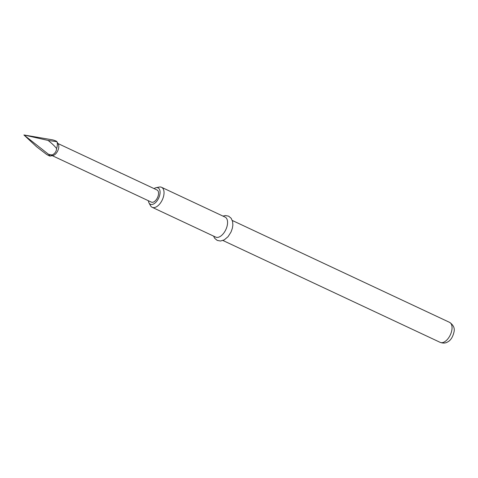 <?xml version="1.0" encoding="UTF-8"?>
<svg xmlns="http://www.w3.org/2000/svg" width="478" height="478" viewBox="0 0 478 478"><rect width="100%" height="100%" fill="white"/><g stroke="black" fill="none" stroke-linecap="round" stroke-linejoin="round"><path stroke-width="0.72" d="M120.396 172.946L121.532 173.359M48.589 154.34L50.19 156.055L53.034 155.481A6.698 3.639 -64.9 0 0 54.151 155.057A6.698 3.639 -64.9 0 0 58.083 150.02A6.698 3.639 -64.9 0 0 58.31 144.231L56.924 141.703C56.96 141.374 55.627 140.777 52.927 139.923L23.9 134.957L36.633 146.794L46.318 154.209C48.714 155.679 50.047 156.276 50.315 155.995A8.843 4.804 -64.9 0 0 51.236 155.583A8.843 4.804 -64.9 0 0 52.162 154.968L48.589 154.34L23.9 134.957L48.093 140.436L56.924 141.703A8.843 4.804 -64.9 0 1 56.577 148.521C56.452 151.389 54.982 153.54 52.162 154.968M148.383 200.73A9.04 4.911 -64.9 0 0 148.993 202.881A9.04 4.911 -64.9 0 0 153.82 203.861A9.04 4.911 -64.9 0 0 159.975 193.859A9.04 4.911 -64.9 0 0 156.115 187.693A9.04 4.911 -64.9 0 0 154.609 188.272A9.04 4.911 -64.9 0 0 154.071 188.601M156.115 187.693L159.18 187.071A11.048 6.005 115.1 0 1 161.552 187.298A11.048 6.005 115.1 0 1 163.506 196.554A11.048 6.005 115.1 0 1 156.378 206.837A11.048 6.005 115.1 0 1 152.171 207.309A11.048 6.005 115.1 0 1 150.474 205.636L148.993 202.881M152.171 207.309L215.698 237.1A11.048 6.005 -64.9 0 0 219.91 236.628A11.048 6.005 -64.9 0 0 227.032 226.345A11.048 6.005 -64.9 0 0 225.084 217.09L161.552 187.298M121.663 173.406L157.059 190.005A6.698 3.639 115.1 0 1 158.242 195.61A6.698 3.639 115.1 0 1 153.922 201.841A6.698 3.639 115.1 0 1 151.371 202.128L52.239 155.643M48.093 140.436C51.959 143.478 54.785 146.172 56.577 148.521M449.571 322.357C453.299 324.909 454.811 327.974 454.1 331.565C452.875 336.966 450.7 340.432 447.587 341.967C445.49 343.276 443.028 343.407 440.19 342.368A11.048 6.005 -64.9 0 0 444.397 341.895A11.048 6.005 -64.9 0 0 451.525 331.613A11.048 6.005 -64.9 0 0 449.571 322.357L232.314 220.483M222.939 216.086L225.407 215.554L228.592 216.146L231.173 218.273L232.613 221.559L232.858 225.126L232.356 228.281L231.011 232.051L228.072 236.658L224.236 239.884L220.489 241.026L217.209 240.398L214.718 238.325L213.558 236.096M440.19 342.368L222.933 240.494M120.48 172.851L57.928 143.514"/></g></svg>
